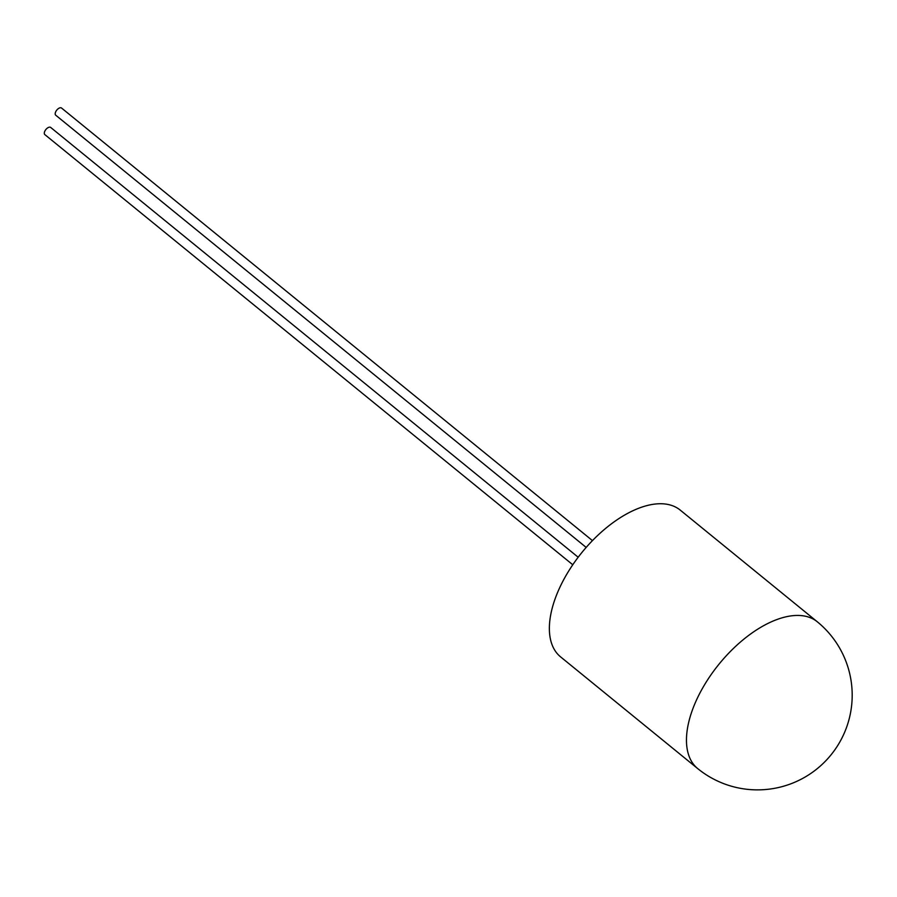 <?xml version="1.0" encoding="UTF-8"?>
<svg xmlns="http://www.w3.org/2000/svg" width="897" height="897" viewBox="0 0 897 897"><rect width="100%" height="100%" fill="white"/><g stroke="black" fill="none" stroke-linecap="round" stroke-linejoin="round"><path stroke-width="1.35" d="M572.768 564.762L44.85 134.606A4.62 2.411 -50.8 0 1 45.455 130.099A4.62 2.411 -50.8 0 1 49.94 127.15A4.62 2.411 -50.8 0 1 50.681 127.441L578.173 557.239M586.167 547.417L55.737 115.208A4.62 2.411 -50.8 0 1 56.332 110.701A4.62 2.411 -50.8 0 1 60.828 107.752A4.62 2.411 -50.8 0 1 61.568 108.055L592.446 540.611M817.313 621.8L680.229 510.101A94.678 49.447 129.2 0 0 665.036 503.991A94.678 49.447 129.2 0 0 573.004 564.415A94.678 49.447 129.2 0 0 560.614 656.896L697.709 768.594A94.678 94.678 0 0 0 844.727 732.053A94.678 94.678 0 0 0 817.313 621.8A94.678 49.447 129.2 0 0 802.131 615.69A94.678 49.447 129.2 0 0 702.228 688.773A94.678 49.447 129.2 0 0 697.709 768.594"/></g></svg>
